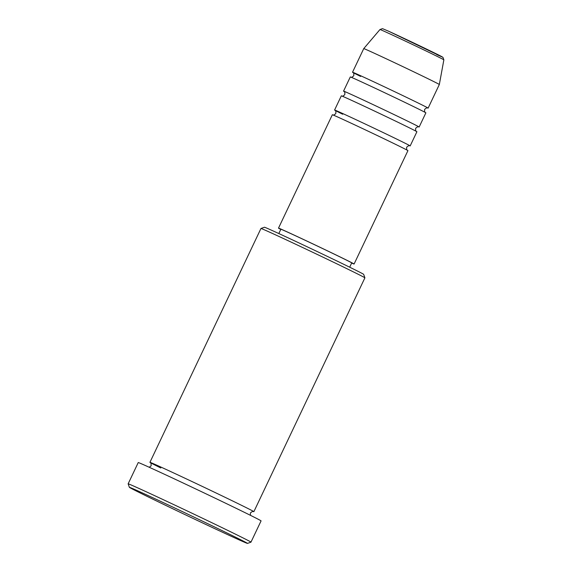 <?xml version="1.0" encoding="UTF-8"?>
<svg xmlns="http://www.w3.org/2000/svg" width="572" height="572" viewBox="0 0 572 572"><rect width="100%" height="100%" fill="white"/><g stroke="black" fill="none" stroke-linecap="round" stroke-linejoin="round"><path stroke-width="0.86" d="M351.658 263.063A41.842 0.508 -154.6 0 0 354.097 264.021L407.929 150.643A41.842 0.508 -154.6 0 0 381.867 137.73A41.842 0.508 -154.6 0 0 339.489 117.818A41.842 0.508 -154.6 0 0 332.339 114.75L278.5 228.128A41.842 0.508 -154.6 0 0 280.788 229.415M409.581 145.731A41.842 0.508 -154.6 0 0 410.174 145.917A41.842 0.508 -154.6 0 0 384.112 133.004A41.842 0.508 -154.6 0 0 341.734 113.092A41.842 0.508 -154.6 0 0 334.584 110.024A41.842 0.508 -154.6 0 0 342.7 114.236M410.174 145.917L416.902 131.746A41.842 0.508 -154.6 0 0 390.84 118.833A41.842 0.508 -154.6 0 0 348.462 98.92A41.842 0.508 -154.6 0 0 341.312 95.853L334.584 110.024M418.547 126.834A41.842 0.508 -154.6 0 0 419.147 127.02A41.842 0.508 -154.6 0 0 393.086 114.107A41.842 0.508 -154.6 0 0 350.707 94.194A41.842 0.508 -154.6 0 0 343.558 91.127A41.842 0.508 -154.6 0 0 344.079 91.477M419.147 127.02L425.875 112.848A41.842 0.508 -154.6 0 0 399.814 99.936A41.842 0.508 -154.6 0 0 357.436 80.023A41.842 0.508 -154.6 0 0 350.286 76.955L343.558 91.127M427.52 107.944A41.842 0.508 -154.6 0 0 428.121 108.129A41.842 0.508 -154.6 0 0 402.052 95.209A41.842 0.508 -154.6 0 0 359.681 75.304A41.842 0.508 -154.6 0 0 352.531 72.229A41.842 0.508 -154.6 0 0 360.646 76.441M260.975 228.478L264.457 227.241A54.912 0.672 25.4 0 1 273.838 231.274A54.912 0.672 25.4 0 1 329.165 257.264A54.912 0.672 25.4 0 1 363.663 274.345L364.9 277.828A57.529 0.701 -154.6 0 0 328.764 259.938A57.529 0.701 -154.6 0 0 270.799 232.704A57.529 0.701 -154.6 0 0 260.975 228.478A57.529 0.701 -154.6 0 0 260.961 228.485L149.928 462.333A57.529 0.701 -154.6 0 0 160.803 467.975M140.555 492.106A65.372 0.801 -154.6 0 0 129.379 487.323A65.372 0.801 -154.6 0 0 170.449 507.657A65.372 0.801 -154.6 0 0 236.315 538.602A65.372 0.801 -154.6 0 0 247.483 543.4A65.372 0.801 -154.6 0 0 207.107 523.38A65.372 0.801 -154.6 0 0 140.555 492.106M128.142 483.841A67.989 0.829 25.4 0 1 128.142 483.826A67.989 0.829 25.4 0 1 139.761 488.81A67.989 0.829 25.4 0 1 208.623 521.163A67.989 0.829 25.4 0 1 250.979 542.156A67.989 0.829 25.4 0 1 250.965 542.163L261.068 520.892A67.989 0.829 -154.6 0 0 218.718 499.907A67.989 0.829 -154.6 0 0 149.857 467.553A67.989 0.829 -154.6 0 0 138.238 462.569L128.142 483.826L129.379 487.323M253.196 511.49A57.529 0.701 -154.6 0 0 253.868 511.683A57.529 0.701 -154.6 0 0 218.025 493.922A57.529 0.701 -154.6 0 0 159.76 466.545A57.529 0.701 -154.6 0 0 149.928 462.333M354.097 264.021A41.842 0.508 -154.6 0 0 328.028 251.108A41.842 0.508 -154.6 0 0 285.657 231.195A41.842 0.508 -154.6 0 0 278.5 228.128M349.692 267.203L351.73 262.898A39.225 0.479 -154.6 0 0 327.298 250.793A39.225 0.479 -154.6 0 0 287.573 232.125A39.225 0.479 -154.6 0 0 280.866 229.25L278.821 233.548M443.858 59.853A35.35 0.429 -154.6 0 0 421.786 48.913A35.35 0.429 -154.6 0 0 386.036 32.118A35.35 0.429 -154.6 0 0 379.987 29.522L382.475 28.643L388.674 31.245L442.971 57.372L443.858 59.853L439.339 84.506A41.842 0.508 -154.6 0 0 439.339 84.506A41.842 0.508 -154.6 0 0 413.213 71.564A41.842 0.508 -154.6 0 0 370.899 51.68A41.842 0.508 -154.6 0 0 363.742 48.613L352.531 72.229M253.868 511.683L364.9 277.842A57.529 0.701 -154.6 0 0 364.9 277.828M388.717 31.267A32.826 0.4 25.4 0 1 430.115 50.822A32.826 0.4 25.4 0 1 436.793 54.612M407.493 150.357C407.757 150.057 406.342 151.008 406.692 147.161C408.437 145.681 409.43 145.216 409.674 145.76L409.674 145.76M416.466 131.46C416.731 131.16 415.315 132.111 415.665 128.264C417.403 126.784 418.404 126.319 418.647 126.862L418.647 126.862M425.439 112.562C425.704 112.262 424.288 113.213 424.638 109.366C426.376 107.886 427.377 107.422 427.62 107.965L427.62 107.965M250.479 515.343L250.379 512.927C252.538 511.325 253.518 510.853 253.31 511.511L253.303 511.511M379.987 29.522L363.742 48.613M439.332 84.506L428.121 108.129M149.228 467.267L151.165 465.815C151.051 463.134 150.793 462.083 150.415 462.655M247.483 543.4L250.965 542.163M350.786 77.12C350.822 76.734 351.086 78.4 353.768 75.719C354.154 71.943 352.695 72.794 352.967 72.515L352.967 72.522M341.813 96.017C341.849 95.624 342.113 97.297 344.794 94.616C345.181 90.841 343.722 91.692 343.994 91.413L344.001 91.42M332.84 114.908C332.875 114.522 333.14 116.195 335.821 113.506C336.207 109.731 334.749 110.589 335.02 110.31L335.028 110.31"/></g></svg>
